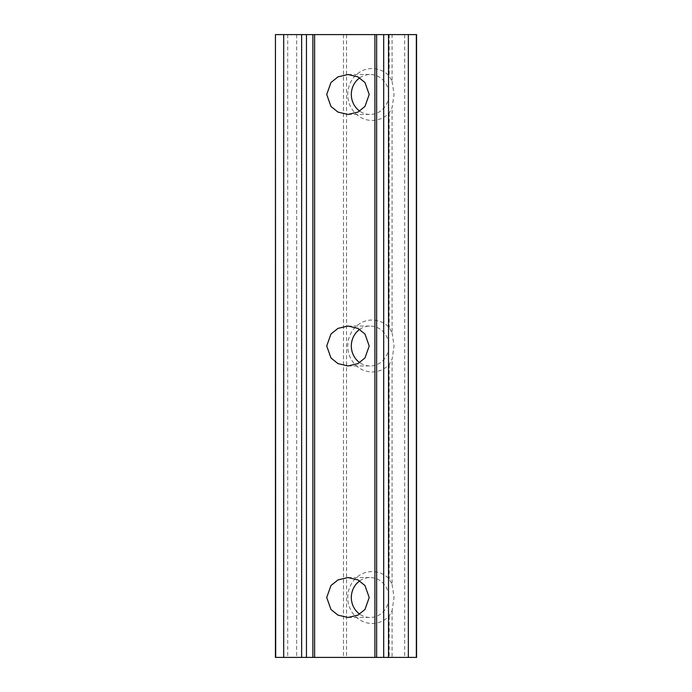 <?xml version="1.0" encoding="UTF-8"?>
<svg xmlns="http://www.w3.org/2000/svg" width="692" height="692" viewBox="0 0 692 692"><rect width="100%" height="100%" fill="white"/><g stroke="black" fill="none" stroke-linecap="round" stroke-linejoin="round"><path stroke-width="0.52" stroke-dasharray="3.46 2.59" d="M392.096 81.362L394.059 94.484L392.096 107.606L389.181 113.038A25.95 24.384 90 0 1 362.677 118.401A25.95 24.384 90 0 1 347.747 94.484A25.95 24.384 90 0 1 362.677 70.567A25.95 24.384 90 0 1 389.181 75.93L392.096 81.362L392.096 34.6L416.567 34.6M359.71 77.85A19.964 18.762 90 0 1 370.082 74.52A19.964 18.762 90 0 1 388.843 94.484A19.964 18.762 90 0 1 370.082 114.448A19.964 18.762 90 0 1 359.71 111.118M392.096 332.878L394.059 346L392.096 359.122L389.181 364.554A25.95 24.384 90 0 1 362.677 369.917A25.95 24.384 90 0 1 347.747 346A25.95 24.384 90 0 1 362.677 322.083A25.95 24.384 90 0 1 389.181 327.446L392.096 332.878L392.096 107.606M359.71 329.366A19.964 18.762 90 0 1 370.082 326.036A19.964 18.762 90 0 1 388.843 346A19.964 18.762 90 0 1 370.082 365.964A19.964 18.762 90 0 1 359.71 362.634M392.096 584.394L394.059 597.516L392.096 610.638L389.181 616.07A25.95 24.384 90 0 1 362.677 621.433A25.95 24.384 90 0 1 347.747 597.516A25.95 24.384 90 0 1 362.677 573.599A25.95 24.384 90 0 1 389.181 578.962L392.096 584.394L392.096 359.122M359.71 580.882A19.964 18.762 90 0 1 370.082 577.552A19.964 18.762 90 0 1 388.843 597.516A19.964 18.762 90 0 1 370.082 617.48A19.964 18.762 90 0 1 359.71 614.15M275.433 657.4L416.567 657.4M275.433 34.6L392.096 34.6M404.647 34.6L404.647 657.4M389.181 113.038L389.181 327.446M389.181 364.554L389.181 578.962M392.096 610.638L392.096 657.4M389.181 616.07L389.181 657.4M389.181 34.6L389.181 75.93M346.545 34.6L346.545 657.4M343.457 34.6L343.457 657.4M296.634 34.6L296.634 657.4M287.708 34.6L287.708 657.4M347.964 74.52L370.082 74.52M347.964 326.036L370.082 326.036M347.964 577.552L370.082 577.552M347.964 617.48L370.082 617.48M347.964 365.964L370.082 365.964M347.964 114.448L370.082 114.448"/><path stroke-width="1.04" d="M359.71 111.118A19.964 18.762 90 0 1 351.328 94.484A19.964 18.762 90 0 1 359.71 77.85M369.208 94.484L364.961 82.504L357.963 76.873L347.964 74.52L337.973 76.873L330.975 82.504L326.719 94.484L330.975 106.464L337.973 112.095L347.964 114.448L357.963 112.095L364.961 106.464L369.208 94.484M359.71 362.634A19.964 18.762 90 0 1 351.328 346A19.964 18.762 90 0 1 359.71 329.366M369.208 346L364.961 334.02L357.963 328.389L347.964 326.036L337.973 328.389L330.975 334.02L326.719 346L330.975 357.98L337.973 363.611L347.964 365.964L357.963 363.611L364.961 357.98L369.208 346M359.71 614.15A19.964 18.762 90 0 1 351.328 597.516A19.964 18.762 90 0 1 359.71 580.882M369.208 597.516L364.961 585.536L357.963 579.905L347.964 577.552L337.973 579.905L330.975 585.536L326.719 597.516L330.975 609.496L337.973 615.127L347.964 617.48L357.963 615.127L364.961 609.496L369.208 597.516M275.693 34.6L416.567 34.6L416.567 657.4L275.433 657.4L275.433 34.6L275.693 657.4M416.35 34.6L416.35 657.4M283.694 34.6L283.694 657.4M301.634 34.6L301.634 657.4M306.461 34.6L306.461 657.4M312.879 34.6L312.879 657.4M314.609 34.6L314.609 657.4M374.908 34.6L374.908 657.4M376.638 34.6L376.638 657.4M383.697 34.6L383.697 657.4M388.515 34.6L388.515 657.4M408.349 34.6L408.349 657.4"/></g></svg>
